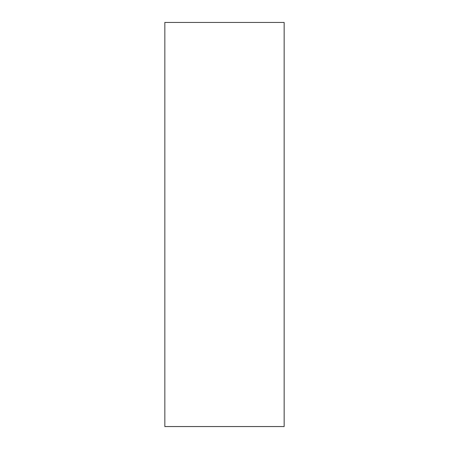 <?xml version="1.0" encoding="UTF-8"?>
<svg xmlns="http://www.w3.org/2000/svg" width="449" height="449" viewBox="0 0 449 449"><rect width="100%" height="100%" fill="white"/><g stroke="black" fill="none" stroke-linecap="round" stroke-linejoin="round"><path stroke-width="0.67" d="M284.161 22.45L164.839 22.45L164.839 426.55L284.161 426.55L284.161 22.45"/></g></svg>
